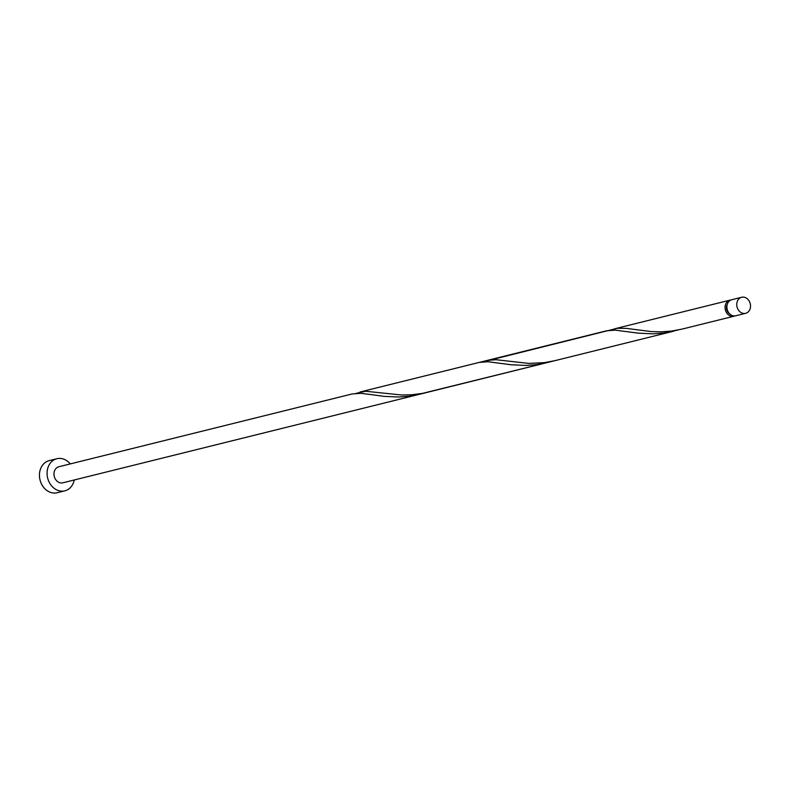 <?xml version="1.0" encoding="UTF-8"?>
<svg xmlns="http://www.w3.org/2000/svg" width="790" height="790" viewBox="0 0 790 790"><rect width="100%" height="100%" fill="white"/><g stroke="black" fill="none" stroke-linecap="round" stroke-linejoin="round"><path stroke-width="1.19" d="M750.5 306.806A8.275 6.794 76.1 0 0 741.652 297.267A8.275 6.794 76.1 0 0 736.784 303.795A8.275 6.794 76.1 0 0 745.632 313.324A8.275 6.794 76.1 0 0 750.5 306.806M745.632 313.324L735.767 315.773A8.275 6.794 -103.9 0 1 726.918 306.244A8.275 6.794 -103.9 0 1 731.787 299.716L741.652 297.267M729.822 313.995A6.616 5.431 -103.9 0 1 726.454 306.994A6.616 5.431 -103.9 0 1 727.363 304.071M70.27 463.918A16.541 13.588 76.1 0 0 56.86 458.723A16.541 13.588 76.1 0 0 47.133 471.768A16.541 13.588 76.1 0 0 64.839 490.837A16.541 13.588 76.1 0 0 74.26 479.974M56.86 458.723L49.227 460.619A16.541 13.588 76.1 0 0 39.5 473.664A16.541 13.588 76.1 0 0 57.196 492.733L64.839 490.837M734.828 315.921A8.275 6.794 -103.9 0 1 733.94 316.227A8.275 6.794 -103.9 0 1 725.082 306.698A8.275 6.794 -103.9 0 1 729.95 300.17A8.275 6.794 -103.9 0 1 730.888 300.022M733.94 316.227L682.175 329.075L671.628 331.059L661.102 331.83L651.069 331.563L626.44 328.383L617.326 328.294L483.322 361.761M550.827 361.583L536.469 364.634L525.933 365.434L511.15 364.763L487.953 361.731L479.175 362.422L606.592 330.793L615.222 330.141L638.409 333.173L653.192 333.844L663.728 333.044L678.096 329.993M674.058 331.089L554.906 360.665L544.359 362.65L528.737 363.4L495.942 359.707L487.292 360.408M554.906 360.665L422.423 393.39L411.797 394.763L401.468 394.99L365.661 391.257L356.063 393.351M371.053 394.575L383.881 396.353L398.664 397.015L409.2 396.225L419.529 394.269L62.845 482.809A8.275 6.794 76.1 0 1 53.997 473.279A8.275 6.794 76.1 0 1 58.855 466.752L352.063 393.973L360.694 393.321L371.053 394.575M729.95 300.17L614.561 328.818M479.175 362.422L360.033 391.998M546.799 362.679L419.529 394.269"/></g></svg>
